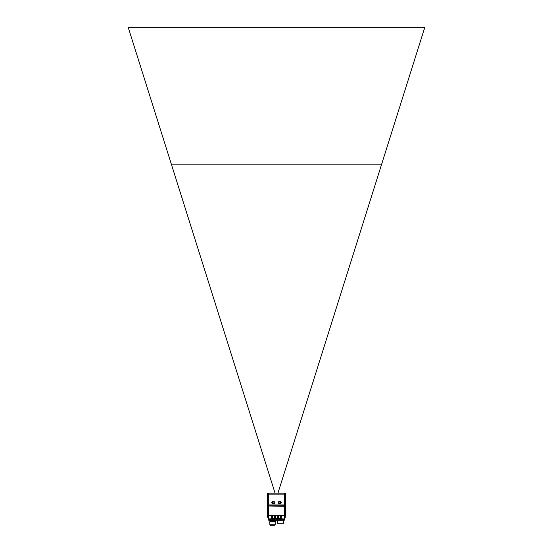 <?xml version="1.0" encoding="UTF-8"?>
<svg xmlns="http://www.w3.org/2000/svg" width="553" height="553" viewBox="0 0 553 553"><rect width="100%" height="100%" fill="white"/><g stroke="black" fill="none" stroke-linecap="round" stroke-linejoin="round"><path stroke-width="0.83" d="M284.373 505.85L284.373 493.172L268.627 493.172L268.627 505.85M268.627 504.924L284.373 504.924M273.21 501.184A1.389 1.389 0 0 0 271.82 502.573A1.389 1.389 0 0 0 273.21 503.956A1.389 1.389 0 0 0 274.599 502.573A1.389 1.389 0 0 0 273.21 501.184A1.389 1.389 0 0 1 274.599 502.573A1.389 1.389 0 0 1 273.21 503.956A1.389 1.389 0 0 1 271.82 502.573A1.389 1.389 0 0 1 273.21 501.184M279.79 501.184A1.389 1.389 0 0 0 278.401 502.573A1.389 1.389 0 0 0 279.79 503.956A1.389 1.389 0 0 0 281.18 502.573A1.389 1.389 0 0 0 279.79 501.184A1.389 1.389 0 0 1 281.18 502.573A1.389 1.389 0 0 1 279.79 503.956A1.389 1.389 0 0 1 278.401 502.573A1.389 1.389 0 0 1 279.79 501.184M284.982 493.525L284.657 493.172L284.429 494.112L284.422 493.172L285.134 493.179A0.353 0.353 180 0 1 285.479 493.532L284.429 494.112L284.422 505.85L268.585 505.85L268.578 493.172M268.571 519.025A0.353 0.353 0 0 1 268.26 518.811A0.353 0.353 0 0 0 268.571 519.025L267.555 516.011M268.101 506.424L268.578 504.771L268.343 493.172L267.866 493.179A0.353 0.353 -174.2 0 0 267.521 493.532L268.018 493.525M267.929 517.933L267.735 517.207M267.68 516.951L267.521 514.11M267.645 508.352L268.571 504.771L268.26 494.112M268.571 494.112L268.343 493.172L267.521 493.497M267.521 513.461L267.521 493.532M267.749 503.824L267.521 511.255M267.569 495.398L267.604 495.405A17.634 12.456 2.8 0 0 267.569 496.186L267.521 497.679M267.569 499.449L267.521 503.002L267.728 498.426M267.569 502.11L267.521 510.875M267.749 501.17L267.521 505.656M267.569 503.237L267.521 513.295M268.371 504.758L268.371 500.23M267.555 516.046L267.617 516.564M267.624 516.599L267.576 515.541M267.521 495.288L267.521 495.765L267.521 495.288M268.371 495.73L268.371 499.027M267.521 510.903L267.521 512.092M268.371 503.258L268.371 504.343L268.371 503.258M285.258 495.329L285.431 498.813A17.496 12.36 -2.8 0 0 285.279 497.175M285.479 510.391L285.479 510.979M285.479 502.967L285.431 504.136A17.496 12.36 -2.8 0 0 285.279 502.49M285.251 498.495L285.431 501.474A17.496 12.36 -2.8 0 0 285.279 499.829M285.479 511.249L285.479 512.161M285.479 513.281L285.479 505.642L285.479 508.166L284.74 504.771L284.899 506.424M285.479 515.12L285.472 515.645M285.479 514.09L284.74 518.811A0.353 0.353 0 0 1 284.429 519.025L284.982 518.196M285.479 497.665L285.251 495.841M285.479 493.532L285.479 494.057L285.479 493.532A0.353 0.353 99.8 0 0 285.134 493.179A0.353 0.353 99.8 0 1 285.479 493.532L285.424 495.281M285.479 502.981L285.251 501.156M285.472 515.569L285.445 516.004M285.286 517.09L285.072 517.933M285.134 517.726L285.313 516.972M285.479 497.645L285.431 496.159A17.682 12.498 -2.8 0 0 285.396 495.391L285.445 495.357M285.424 515.396L285.355 508.352M268.371 496.373L268.371 495.46L268.371 496.373M268.371 504.771L268.371 504.35L268.371 504.771M273.21 501.633A0.94 0.94 0 0 0 272.27 502.573A0.94 0.94 0 0 0 273.21 503.513A0.94 0.94 0 0 0 274.15 502.573A0.94 0.94 0 0 0 273.21 501.633M273.21 501.806A0.76 0.76 0 0 0 272.449 502.573A0.76 0.76 0 0 0 273.21 503.334A0.76 0.76 0 0 0 273.97 502.573A0.76 0.76 0 0 0 273.21 501.806M279.79 501.633A0.94 0.94 0 0 0 278.85 502.573A0.94 0.94 0 0 0 279.79 503.513A0.94 0.94 0 0 0 280.73 502.573A0.94 0.94 0 0 0 279.79 501.633M279.79 501.806A0.76 0.76 0 0 0 279.03 502.573A0.76 0.76 0 0 0 279.79 503.334A0.76 0.76 0 0 0 280.551 502.573A0.76 0.76 0 0 0 279.79 501.806M270.058 525.35L274.952 525.232L270.058 525.35M269.975 525.032L275.035 525.032L275.325 521.873L269.684 521.873L270.058 525.232M269.684 524.742L275.325 524.742M275.325 521.873L274.952 520.788L270.058 520.788L270.058 521.375L274.952 521.375M269.684 521.873L270.058 521.375M268.979 520.511L276.265 520.276L268.979 520.511M269.505 519.806L269.518 518.956L268.751 518.956L268.737 519.806L284.263 519.806L284.249 518.956L282.611 518.956M276.735 519.806L276.735 520.276L284.256 520.276L284.256 519.806M276.735 520.276L284.256 520.276M277.323 520.511L277.323 523.235L283.668 523.235L283.668 520.511M283.495 519.806L283.482 518.956L280.495 518.679L272.505 518.679L272.505 519.806M283.475 518.956L284.36 518.956L284.677 506.327L268.551 505.988L268.751 518.956L272.505 518.679M274.62 518.451L274.62 516.571L274.62 518.451L275.442 518.451L274.62 518.451M275.442 516.571L274.62 516.571L275.442 516.571L275.442 518.451L275.442 516.571M277.558 518.451L277.558 516.571L277.558 518.451L278.38 518.451L277.558 518.451M278.38 516.571L277.558 516.571L278.38 516.571L278.38 518.451L278.38 516.571M280.495 518.451L280.495 516.571L280.495 518.451L281.318 518.451L280.495 518.451M281.318 516.571L280.495 516.571L281.318 516.571L281.318 518.451L281.318 516.571M271.682 518.451L271.682 516.571L271.682 518.451L272.505 518.451L271.682 518.451M272.505 516.571L271.682 516.571L272.505 516.571L272.505 518.451L272.505 516.571M268.585 505.85L267.576 509.444L267.645 515.196L268.426 515.189L268.426 518.749A8.931 8.931 -90 0 1 267.645 515.202L268.226 518.534L267.576 515.202L267.576 509.444L268.226 506.244L268.426 515.202L285.355 515.202A8.931 8.931 90 0 1 284.574 518.749L284.574 515.189M284.677 518.749A0.353 0.353 -90 0 1 284.36 518.956L285.424 515.196L284.574 518.749M284.677 506.327L285.424 509.444L284.415 505.85M268.551 518.154L268.226 518.541L268.551 518.154M424.704 27.65L381.674 164.13L171.326 164.13L128.296 27.65L424.704 27.65M171.326 164.13L275.069 493.172M381.674 164.13L277.931 493.172M284.373 494.112L268.627 494.112M268.357 504.771L268.357 504.253M268.323 504.771L268.323 504.315M267.728 502.497A17.468 12.332 2.8 0 0 267.569 504.156L267.569 504.765M268.323 497.603L268.323 496.338M267.569 498.841A17.468 12.332 2.8 0 1 267.728 497.182M268.323 501.44L268.323 499M267.569 501.502A17.468 12.332 2.8 0 1 267.728 499.836M268.323 504.094L268.323 501.654M284.74 494.112L284.74 504.771L284.422 494.112M285.431 499.421L285.431 498.813M285.431 502.083L285.431 501.474M275.035 521.576L269.975 521.576M280.495 519.806L280.495 518.679M285.424 515.202L285.424 509.444M284.249 515.196L284.36 506.32M267.521 497.693L267.728 495.785M267.521 515.265L267.569 514.829M285.479 514.878L285.479 515.278M285.479 495.758L285.479 495.274M285.479 505.642L285.279 503.755M285.479 511.103L285.479 510.654M267.521 510.654L267.521 511.11M276.265 519.806L276.265 520.276M268.744 519.806L268.744 520.276M267.576 509.444L267.576 515.196"/></g></svg>
